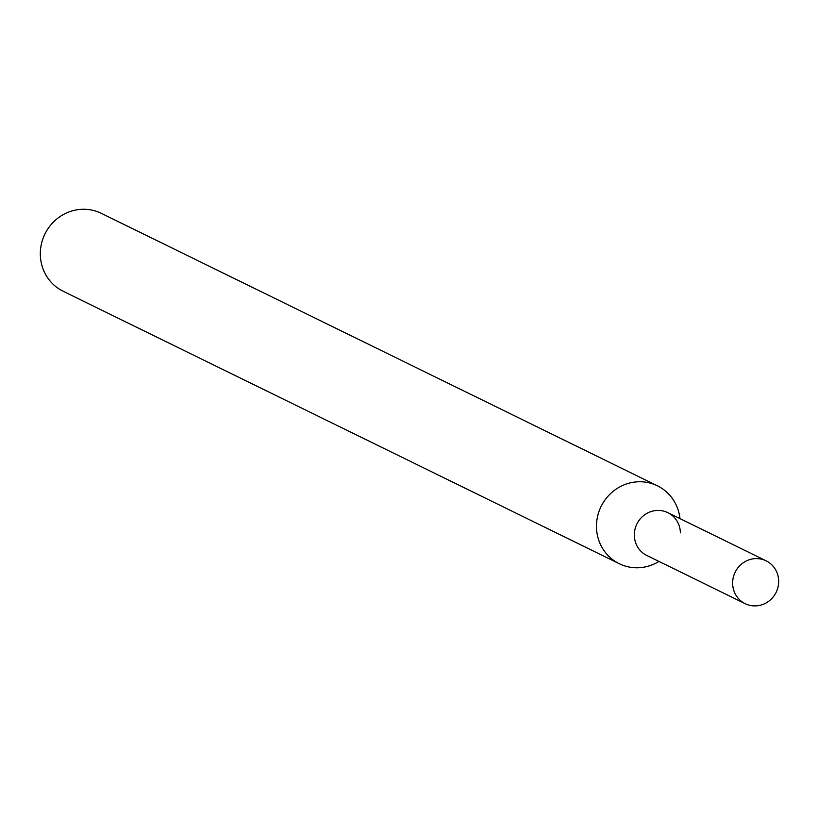 <?xml version="1.0" encoding="UTF-8"?>
<svg xmlns="http://www.w3.org/2000/svg" width="817" height="817" viewBox="0 0 817 817"><rect width="100%" height="100%" fill="white"/><g stroke="black" fill="none" stroke-linecap="round" stroke-linejoin="round"><path stroke-width="1.23" d="M680.377 532.837A23.856 22.825 116.1 0 0 655.326 510.605A23.856 22.825 116.1 0 0 634.615 538.628A23.856 22.825 116.1 0 0 646.86 555.499L745.155 603.671A23.856 22.825 116.1 0 0 776.15 592.284A23.856 22.825 116.1 0 0 766.152 560.83A23.856 22.825 116.1 0 0 742.122 563.597A23.856 22.825 116.1 0 0 732.92 586.79A23.856 22.825 116.1 0 0 745.155 603.671M679.958 518.591A43.372 41.493 116.1 0 0 657.419 485.819A43.372 41.493 116.1 0 0 613.741 490.864A43.372 41.493 116.1 0 0 596.992 533.031A43.372 41.493 116.1 0 0 619.255 563.71A43.372 41.493 116.1 0 0 658.962 561.432M657.419 485.819L101.277 213.329A43.372 41.493 116.1 0 0 57.588 218.374A43.372 41.493 116.1 0 0 40.85 260.552A43.372 41.493 116.1 0 0 63.113 291.23L619.255 563.71M766.152 560.83L667.846 512.657A23.856 22.825 116.1 0 0 643.816 515.435A23.856 22.825 116.1 0 0 634.615 538.628"/></g></svg>
